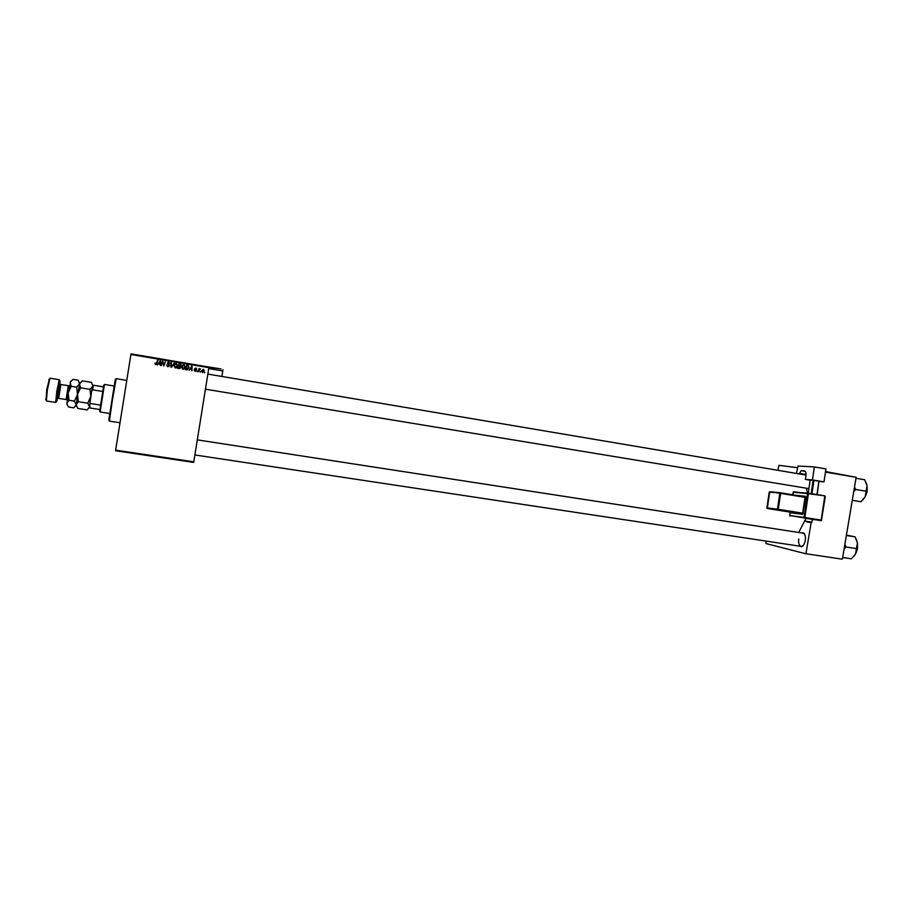 <?xml version="1.0" encoding="UTF-8"?>
<svg xmlns="http://www.w3.org/2000/svg" width="913" height="913" viewBox="0 0 913 913"><rect width="100%" height="100%" fill="white"/><g stroke="black" fill="none" stroke-linecap="round" stroke-linejoin="round"><path stroke-width="1.37" d="M801.146 532.85L803.531 532.884C805.163 534.31 805.745 536.867 805.266 540.553C804.581 543.931 803.337 545.997 801.511 546.773L799.229 546.088M798.727 538.967C798.247 543.132 799.058 545.597 801.135 546.373L803.109 545.632M807.549 493.066L806.305 488.193M193.647 462.412L115.552 450.76L115.643 450.143L193.784 461.807L193.647 462.412M185.259 366.992L182.737 369.229L181.573 367.049L182.52 365.177L184.118 364.755L185.259 366.992L183.57 369.206M189.893 369.126L192.038 366.147L191.947 370.724L191.513 369.4L189.893 369.126L189.059 370.244M155.53 364.664L154.845 363.1L155.644 364.139L157.972 360.384L156.865 363.591L155.53 364.664M169.43 365.645L167.615 366.695L166.577 364.96L167.775 366.181L168.939 365.611L167.364 363.146L168.848 362.164L169.989 363.694L168.745 362.689L167.844 363.191L169.43 365.645L168.757 366.592M174.269 363.146L170.914 367.186L170.925 362.575L171.404 366.615L174.269 363.146L171.484 367.288M177.613 365.702L175.079 367.95L173.915 365.759L174.862 363.876L176.46 363.454L177.613 365.702L176.083 367.859M204.866 372.242L204.535 372.846M130.913 354.484L131.016 353.856L208.951 367.06L208.883 367.688L130.913 354.484L115.643 450.143M208.883 367.688L193.784 461.807M180.842 367.425L179.29 368.601L177.442 368.281L178.937 363.933L180.751 364.31L181.219 365.44L179.907 368.555M158.291 363.808L160.471 360.806L160.38 365.417L159.935 364.082L158.291 363.808L157.515 364.938M162.286 362.918L160.859 365.497L162.377 361.137L163.598 365.257L165.344 361.639L163.838 365.999L162.605 361.879L161.316 365.577M194.983 371.294L194.035 369.948L195.005 370.883L195.77 370.495L194.652 368.726L195.918 367.996L196.717 369.149L195.142 368.738L196.249 370.541L194.983 371.294M187.211 369.822L185.099 369.571L186.594 365.223L188.306 365.577L189.037 367.517L187.211 369.822M204.192 370.781L202.401 372.538L201.476 371.055L203.405 369.263L204.192 370.781L202.72 372.55M200.483 371.5L200.164 372.105M198.886 370.564L197.961 371.739L199.034 368.578L199.296 369.32L200.483 368.886L198.338 371.796M197.276 370.963L196.968 371.568M842.071 559.144L805.631 553.712L842.071 559.144M766.064 541.089L765.916 543.543L805.631 553.712M825.546 471.553L856.143 477.294L842.459 558.676M856.143 477.294L825.455 472.101M811.143 522.647L806.008 553.232M777.967 469.853L778.994 465.333L797.289 467.684M798.749 532.484L805.494 519.28M804.73 534.447L803.063 533.146L197.299 439.872M178.925 363.979L180.751 364.31M180.66 364.355L181.219 365.44M181.139 365.474L180.512 366.387M180.751 367.46L180.409 366.421M179.393 368.099L180.363 367.334L178.606 366.387L178.024 367.893L179.804 368.019M179.256 364.527L178.788 365.885L180.74 365.371L179.256 364.527L178.708 365.919L180.26 366.01M178.606 366.387L178.103 367.859L179.473 368.065M175.205 363.636L176.335 363.431M176.266 363.477L177.533 365.736M175.444 364.104L174.315 365.896L175.17 367.471L175.935 367.368M175.182 364.287L174.383 365.862L175.307 367.448L177.145 365.565L176.312 363.967L175.113 364.321M171.347 362.701L171.404 366.615M167.022 365.702L167.878 366.204M167.821 366.239L168.563 366.124M167.787 362.381L168.848 362.164M168.791 362.21L169.989 363.694M167.901 363.659L169.373 365.679M155.199 363.557L155.644 364.139M157.458 360.35L156.865 363.591M156.831 363.625L156.431 364.378M159.843 360.761L160.471 360.806M160.426 360.852L160.346 365.405M159.455 362.141L158.6 363.363L159.958 363.545L160.026 361.24L158.634 363.328L159.958 363.545M159.98 361.286L159.49 362.096M162.834 361.263L163.598 365.257M165.287 361.674L163.804 365.999M162.24 362.963L162.605 361.879M194.412 369.993L195.062 370.895M195.804 368.03L196.615 369.137M195.04 369.035L196.112 369.913M195.998 369.936L196.249 370.541M196.147 370.564L195.45 371.306M191.422 366.09L192.038 366.147M191.935 366.181L191.844 370.712M191.604 366.581L190.132 368.681L191.536 368.863L191.604 366.581L190.235 368.647L191.536 368.863M186.572 365.28L188.306 365.577M188.215 365.611L189.037 367.517M188.945 367.551L187.325 369.799M186.275 369.274L188.569 367.414L188.181 366.113L186.903 365.816L185.659 369.172L187.245 369.263M186.903 365.816L185.75 369.149L186.366 369.251M183.022 364.846L183.992 364.732M183.912 364.766L185.168 367.026M183.228 365.337L181.961 367.186L183.445 368.704M182.84 365.577L182.052 367.152L182.965 368.738L184.791 366.866L183.97 365.268L182.76 365.622M203.177 369.274L204.067 370.815M202.903 369.662L201.83 371.112L202.606 372.139M203.222 369.651L201.956 371.089L202.424 372.127L203.725 370.701L203.222 369.651M199.399 368.692L199.296 369.32M199.776 369.24L198.772 370.587M109.149 419.387C108.83 420.813 108.761 420.722 108.932 419.124L115.118 380.413C115.449 378.827 115.552 378.769 115.403 380.23M126.781 380.39L116.202 378.655L112.367 400.168L109.412 421.121L120.014 422.765M853.758 491.514L855.812 489.516L854.511 486.994M852.274 500.313L860.982 501.739L865.182 496.763L867.042 485.75L865.182 496.763L863.025 499.776M855.812 489.516L866.391 491.274M855.972 478.286L864.679 479.759L867.042 485.75L866.049 482.429M853.769 556.496L855.561 553.951L857.307 548.645L857.41 542.961L855.561 553.951L851.384 558.802L842.665 557.489M844.091 548.964L846.146 547.024L856.736 548.633M846.146 547.024L844.856 544.456M846.362 535.497L855.07 536.844L857.41 542.961L856.211 539.047M846.431 535.098L855.07 536.844M99.631 411.261L103.82 384.978M114.068 385.994L104.573 384.453L104.31 385.309L100.179 411.991L109.674 413.486M99.722 409.526L89.234 407.837L91.699 391.049L92.841 385.16L103.352 386.781M89.942 402.085L89.839 407.974M100.304 405.075L90.387 403.512M102.484 391.426L92.567 389.828L91.699 391.049M92.841 385.16L93.457 385.275L92.567 389.828M103.329 386.872L93.457 385.275M59.699 385.081L60.018 381.28C59.813 379.317 58.98 382.638 57.519 391.243C56.264 399.677 56.047 402.975 56.846 401.138L57.724 397.44M56.8 391.141L59.334 379.705L50.01 378.199L47.385 389.646L46.369 400.978L55.704 402.439L56.8 391.141M46.072 399.86L46.757 389.531L49.37 379.169M89.28 407.358L87.123 409.903L77.822 408.453L76.133 404.801L78.358 401.72L77.502 394.45L80.572 387.808L79.442 384.008L82.204 380.869L91.505 382.376L92.738 385.64M80.572 387.808L89.953 389.315L90.798 396.573L87.739 403.204L89.371 406.433M92.533 386.587L89.953 389.315M78.358 401.72L87.739 403.204M76.315 406.057L77.502 394.45L80.047 382.741M90.204 400.419L91.426 392.716M67.048 404.653L66.832 403.329L69.011 400.248L68.155 392.967L71.237 386.302L70.141 382.501L72.96 379.363L78.324 380.23L79.442 384.008L76.658 387.169L77.502 394.45L74.444 401.104L76.133 404.801L73.942 407.837L68.566 407.004L66.877 404.025L68.155 392.967L70.815 381.189M71.237 386.302L76.658 387.169M69.011 400.248L74.444 401.104M810.733 519.086L805.631 518.344L805.209 521.152L811.897 522.19L812.319 519.371L810.733 519.086M824.005 481.87L812.433 479.941L814.362 466.931L825.934 468.905L824.005 481.87L819.121 481.493M810.151 480.204L805.38 479.405L812.433 479.941M811.143 493.613L813.129 480.249L810.185 480.021L808.233 493.134M813.129 480.249L813.928 480.352L811.931 493.739M816.964 494.561L818.95 481.185L813.928 480.352M818.95 481.185L817.169 494.595M805.38 479.405L805.974 475.49C806.236 472.888 805.723 471.348 804.444 470.891L801.146 470.674L805.243 471.37M796.501 472.968L798.11 466.029L814.362 466.931M207.856 374.09L799.229 473.904L801.146 470.674M799.229 473.904L806.019 475.045M208.917 367.357L221.014 368.909L207.274 366.775M222.932 369.719L221.916 376.453M207.924 366.889L207.308 366.592M866.254 494.184L867.202 488.729M867.202 487.576L867.11 491.445L865.866 495.268M856.782 550.916L857.581 545.392M857.547 544.251L856.428 552M67.242 399.369L66.113 399.552L68.327 385.685L60.897 384.487L58.683 398.376L58.033 398.308M58.683 391.369C56.629 402.04 56.298 401.994 57.656 391.232C59.744 380.322 60.098 380.287 58.717 391.129M809.945 522.43L807.012 522.031L809.945 522.43M790.19 512.136L789.688 515.514L804.045 517.409L807.583 493.613L793.157 492.233L792.769 494.789M796.193 495.348L805.403 496.261L805.026 497.345L780.626 493.374L778.253 509.294L802.664 513.174L805.026 497.345L805.825 497.459L805.403 496.261M805.825 497.459L802.71 514.35L791.788 512.958L791.377 512.319L802.287 513.699L767.308 508.507L791.457 512.341M806.053 474.486L799.309 473.356M793.157 492.244L808.188 493.123L824.816 495.85L808.393 493.716L804.844 517.523L821.506 520.148L825.284 496.501L821.141 520.684L789.688 515.514M812.296 519.497L821.7 520.193M780.444 492.78L804.878 496.752L780.353 492.769L769.225 492.21L766.886 507.868L777.454 509.18L779.828 493.271L780.626 493.374L769.727 491.73L767.285 508.507M769.785 491.73L780.364 492.78M769.807 491.742L769.18 492.21M777.454 509.18L777.876 509.831L778.253 509.294L777.454 509.18M791.377 512.319L791.788 512.958M803.463 513.289L802.287 513.699L802.71 514.35M804.045 517.409L804.467 518.048L804.844 517.523L804.045 517.409M790.099 516.153L790.133 512.125M792.724 494.778L793.659 491.753L824.816 495.85L821.118 520.672M824.838 495.85L825.226 496.478M222.806 370.952L208.746 368.578M803.874 533.477L803.531 532.884M115.118 380.413L115.86 379.934M108.932 419.124L109.492 419.82M808.907 488.615L205.436 389.189M867.179 487.074L867.156 491.445L865.672 495.736M194.88 454.971L802.071 546.522M856.246 552.468L857.547 548.553L857.501 543.749M99.631 410.416L100.19 411.101M103.557 385.8L104.31 385.309M48.811 379.534L49.564 379.055M58.683 398.376L66.113 399.552M60.897 384.487L60.258 384.35M69.342 386.222L68.327 385.685M45.65 399.346L46.209 400.031M805.209 521.152L810.721 522.59M811.326 522.658L811.897 522.19M766.84 507.868L791.366 512.319"/></g></svg>
